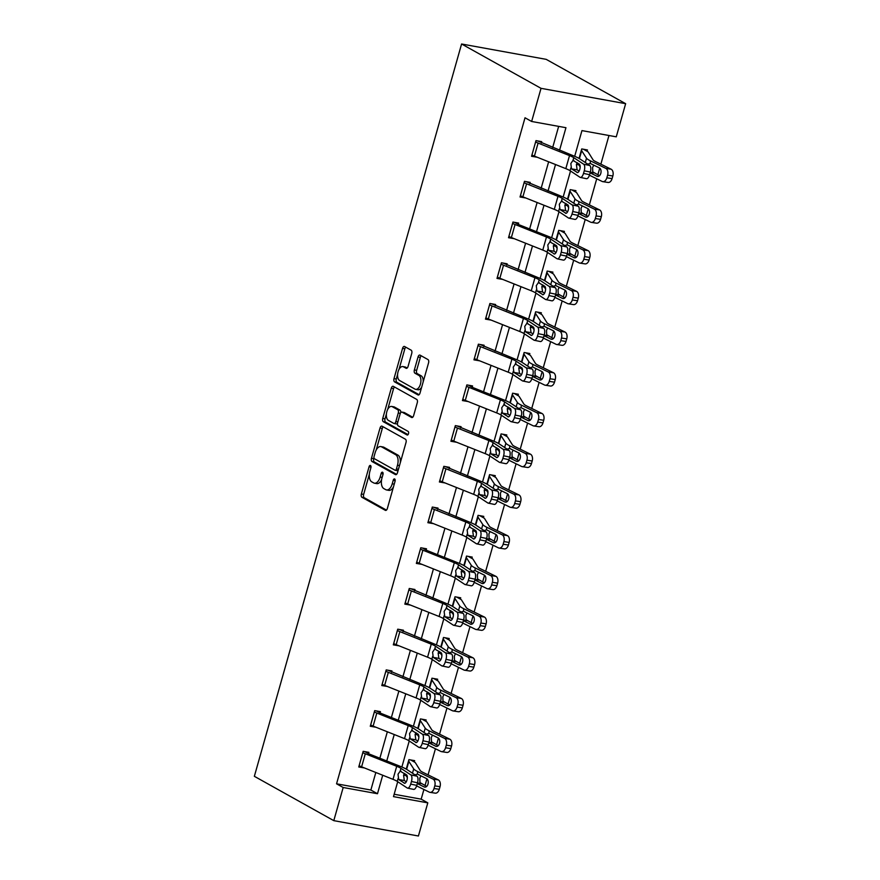 <?xml version="1.0" encoding="UTF-8"?>
<svg xmlns="http://www.w3.org/2000/svg" width="880" height="880" viewBox="0 0 880 880"><rect width="100%" height="100%" fill="white"/><g stroke="black" fill="none" stroke-linecap="round" stroke-linejoin="round"><path stroke-width="1.32" d="M370.48 465.487A1.881 1.001 -79.7 0 0 370.304 465.421A1.881 1.001 -79.7 0 0 369.061 466.774L361.361 493.988A2.695 1.43 -79.7 0 0 361.933 497.277L385.33 510.334A2.695 1.43 -79.7 0 0 385.572 510.422A2.695 1.43 -79.7 0 0 387.354 508.497L395.054 481.272A1.881 1.001 -79.7 0 0 394.647 478.973A1.881 1.001 -79.7 0 0 394.482 478.918A1.881 1.001 -79.7 0 0 393.228 480.26L392.238 483.78A8.624 4.576 -79.7 0 1 386.54 489.94A8.624 4.576 -79.7 0 1 385.759 489.665L383.812 488.576A8.624 4.576 -79.7 0 1 381.964 478.06L382.965 474.529A1.881 1.001 -79.7 0 0 382.558 472.23A1.881 1.001 -79.7 0 0 382.393 472.175A1.881 1.001 -79.7 0 0 381.15 473.517L380.149 477.037A8.624 4.576 -79.7 0 1 374.451 483.197A8.624 4.576 -79.7 0 1 373.67 482.911L371.723 481.833A8.624 4.576 -79.7 0 1 369.886 471.306L370.876 467.786A1.881 1.001 -79.7 0 0 370.48 465.487M411.73 353.474A2.695 1.43 -79.7 0 0 411.158 350.185L404.591 346.522A2.695 1.43 -79.7 0 0 404.349 346.434A2.695 1.43 -79.7 0 0 402.567 348.359L394.009 378.587A2.695 1.43 -79.7 0 0 394.592 381.876L417.978 394.922A2.695 1.43 -79.7 0 0 418.22 395.01A2.695 1.43 -79.7 0 0 420.002 393.085L428.56 362.857A2.695 1.43 -79.7 0 0 427.988 359.579L420.057 355.146A2.695 1.43 -79.7 0 0 419.815 355.058A2.695 1.43 -79.7 0 0 418.033 356.983L414.37 369.919A2.695 1.43 -79.7 0 0 414.942 373.208L418.88 375.408A7.205 3.828 -79.7 0 1 420.574 383.57A7.205 3.828 -79.7 0 1 415.657 389.345A7.205 3.828 -79.7 0 1 414.997 389.114L399.597 380.512A7.205 3.828 -79.7 0 1 397.903 372.35A7.205 3.828 -79.7 0 1 402.82 366.575A7.205 3.828 -79.7 0 1 403.48 366.806L406.043 368.247A2.695 1.43 -79.7 0 0 406.285 368.335A2.695 1.43 -79.7 0 0 408.067 366.41L411.73 353.474M343.178 787.501L336.556 783.805L525.019 117.777L531.641 121.473L541.024 88.33L461.582 44L254.353 776.314L333.795 820.644L343.178 787.501L377.487 793.727L382.712 775.236M382.052 426.195A2.695 1.43 -79.7 0 0 381.799 426.107A2.695 1.43 -79.7 0 0 380.028 428.032L371.47 458.26A2.695 1.43 -79.7 0 0 372.042 461.538L395.439 474.595A2.695 1.43 -79.7 0 0 395.681 474.683A2.695 1.43 -79.7 0 0 397.463 472.758L406.01 442.53A2.695 1.43 -79.7 0 0 405.438 439.241L382.052 426.195M382.745 418.418L391.292 388.19A2.695 1.43 -79.7 0 1 393.074 386.265A2.695 1.43 -79.7 0 1 393.316 386.353L416.713 399.41A2.695 1.43 -79.7 0 1 417.285 402.699L413.622 415.635A2.695 1.43 -79.7 0 1 411.851 417.56A2.695 1.43 -79.7 0 1 411.598 417.472L402.116 412.181A2.695 1.43 -79.7 0 0 401.874 412.082A2.695 1.43 -79.7 0 0 400.092 414.007L397.661 422.598A2.695 1.43 -79.7 0 0 398.233 425.876L408.111 431.398A1.881 1.001 -79.7 0 1 408.562 433.532A1.881 1.001 -79.7 0 1 407.275 435.039A1.881 1.001 -79.7 0 1 407.099 434.984L383.317 421.707A2.695 1.43 -79.7 0 1 382.745 418.418L385.033 418.836L386.408 413.952M574.684 156.31L581.955 130.603L616.264 136.829L625.647 103.686L546.205 59.356L461.582 44M336.556 783.805L370.865 790.031L375.826 772.486M379.863 758.23L387.343 731.775M391.38 717.519L398.871 691.064M402.908 676.797L410.388 650.353M414.425 636.086L421.905 609.631M425.942 595.375L433.433 568.92M437.47 554.664L444.95 528.209M448.987 513.953L456.467 487.498M460.504 473.231L467.995 446.787M472.032 432.52L479.512 406.065M483.549 391.809L491.029 365.354M495.066 351.098L502.557 324.643M506.594 310.387L514.074 283.932M518.111 269.665L525.591 243.221M529.628 228.954L537.119 202.51M541.156 188.243L548.636 161.788M552.673 147.532L558.657 126.379M359.117 765.677L362.835 752.642A9.603 1.452 15.8 0 0 365.288 753.775L396.704 766.282A13.717 2.079 -164.2 0 1 400.95 768.35L410.861 774.917L416.955 776.182L407.044 769.604A20.581 3.113 -164.2 0 0 400.664 766.513L369.259 754.006L368.555 753.676L368.896 752.356L363.176 751.322L358.754 766.986L364.485 767.965M374.33 711.909L374.363 711.931A9.603 1.452 15.8 0 0 376.816 713.053L408.221 725.571A13.717 2.079 -164.2 0 1 412.467 727.628L422.378 734.206L428.472 735.471L418.561 728.893A20.581 3.113 -164.2 0 0 412.192 725.802L380.776 713.284L380.072 712.965L380.424 711.645L374.704 710.611L370.271 726.264L376.002 727.254M387.156 686.4L381.788 685.553L386.221 669.9L391.941 670.934L391.567 672.243M403.095 631.521L403.458 630.223L397.738 629.178L393.316 644.842L399.047 645.832M414.612 590.81L414.986 589.512L409.266 588.467L404.833 604.131L410.564 605.11M465.135 584.562A5.489 2.321 -78.3 0 0 468.303 580.547L474.397 581.801A5.489 2.321 101.7 0 1 471.229 585.816L465.135 584.562A5.489 2.321 -78.3 0 1 464.772 584.408L454.861 577.83A13.717 2.079 -164.2 0 0 450.615 575.773L419.199 563.255A9.603 1.452 15.8 0 1 416.746 562.122L420.442 549.076A9.603 1.452 15.8 0 0 422.895 550.209L454.311 562.716A13.717 2.079 -164.2 0 1 458.557 564.784L468.468 571.351L474.551 572.616L464.64 566.038A20.581 3.113 -164.2 0 0 458.271 562.947L426.855 550.44L426.162 550.11L426.503 548.79L420.783 547.756L416.35 563.42L422.081 564.399M437.657 509.388L438.02 508.079L432.3 507.045L427.878 522.698L433.609 523.688M449.174 468.677L449.548 467.368L443.828 466.334L439.395 481.987L445.126 482.977M460.691 427.955L461.065 426.657L455.345 425.612L450.912 441.276L456.643 442.266M462.803 399.256L466.521 386.221A9.603 1.452 15.8 0 0 468.974 387.354L500.39 399.872A13.717 2.079 -164.2 0 1 504.636 401.929L514.547 408.496L520.641 409.761L510.73 403.194A20.581 3.113 -164.2 0 0 504.35 400.103L472.945 387.585L472.241 387.266L472.582 385.946L466.862 384.901L462.44 400.565L468.171 401.555M483.736 346.533L484.11 345.224L478.39 344.19L473.957 359.854L479.688 360.833M495.253 305.822L495.627 304.513L489.907 303.479L485.474 319.132L491.205 320.122M506.781 265.111L507.144 263.802L501.424 262.768L497.002 278.421L502.733 279.411M508.882 236.401L512.611 223.366A9.603 1.452 15.8 0 0 515.064 224.499L546.469 237.017A13.717 2.079 -164.2 0 1 550.715 239.074L560.626 245.652L566.72 246.906L556.809 240.339A20.581 3.113 -164.2 0 0 550.44 237.248L519.024 224.73L518.32 224.411L518.672 223.091L512.952 222.057L508.519 237.71L514.25 238.7M529.815 183.678L530.189 182.38L524.469 181.335L520.036 196.999L525.767 197.989M541.343 142.967L541.706 141.658L535.986 140.624L531.564 156.288L537.295 157.267M394.163 794.255L421.179 799.161L423.918 789.481M425.029 785.565L426.932 778.811M428.054 774.873L435.435 748.77M436.546 744.854L438.46 738.1M439.571 734.151L446.963 708.059M448.063 704.143L449.977 697.389M451.099 693.44L458.48 667.348M459.591 663.432L461.494 656.678M462.616 652.729L469.997 626.626M471.108 622.721L473.022 615.967M474.133 612.018L481.525 585.915M482.625 581.999L484.539 575.245M485.661 571.307L493.042 545.204M494.153 541.288L496.056 534.534M497.178 530.585L504.559 504.493M505.67 500.577L507.584 493.823M508.695 489.874L516.087 463.782M517.187 459.866L519.101 453.112M520.223 449.163L527.604 423.06M528.715 419.155L530.618 412.401M531.74 408.452L539.121 382.349M540.232 378.433L542.146 371.69M543.257 367.741L550.649 341.638M551.749 337.722L553.663 330.968M554.785 327.03L562.166 300.927M563.277 297.011L565.18 290.257M566.302 286.308L573.683 260.216M574.794 256.3L576.708 249.546M577.819 245.597L585.211 219.494M586.311 215.589L588.225 208.835M589.347 204.886L596.728 178.783M597.839 174.878L599.742 168.124M600.864 164.175L608.971 135.509M414.271 761.959L414.645 760.661L408.925 759.627L406.241 769.109M406.043 775.566L404.492 775.28L404.921 773.773M422.147 719.213L425.821 721.27L426.162 719.95L420.442 718.905L417.758 728.398L420.101 720.225L425.227 728.167A20.581 3.113 15.8 0 0 429.121 730.807L444.565 738.386L449.823 739.189A5.489 3.465 98.6 0 1 451.55 745.976L450.813 748.583A5.489 3.465 98.6 0 1 446.787 752.444L441.529 751.641A5.489 3.465 -81.4 0 0 445.555 747.791L450.813 748.583M417.56 734.844L416.009 734.569L416.438 733.051M437.316 680.537L437.679 679.228L431.959 678.194L429.275 687.687M429.088 694.133L427.537 693.858L427.966 692.34M445.192 637.791L448.855 639.837L449.207 638.517L443.487 637.483L440.803 646.976L443.146 638.803L448.261 646.745A20.581 3.113 15.8 0 0 452.166 649.385L467.61 656.964L472.868 657.756A5.489 3.465 98.6 0 1 474.595 664.554L473.847 667.161A5.489 3.465 98.6 0 1 469.832 671.011L464.574 670.219A5.489 3.465 -81.4 0 0 468.589 666.358L473.847 667.161M440.605 653.422L439.054 653.136L439.483 651.629L441.903 655.501M460.35 599.115L460.724 597.806L455.004 596.772L452.32 606.265L454.663 598.092L459.789 606.034A20.581 3.113 15.8 0 0 463.683 608.674L479.127 616.253L484.385 617.045A5.489 3.465 98.6 0 1 486.112 623.832L485.375 626.45A5.489 3.465 98.6 0 1 481.349 630.3L476.091 629.508A5.489 3.465 -81.4 0 0 480.117 625.647L485.375 626.45M452.122 612.711L450.571 612.425L451 610.918M468.237 556.369L471.9 558.415L472.241 557.095L466.521 556.061L463.837 565.543M463.65 572L462.099 571.714L462.528 570.207M483.395 517.682L483.769 516.384L478.049 515.339L475.365 524.832M475.167 531.278L473.616 531.003L474.045 529.485L476.465 533.368M494.912 476.971L495.286 475.662L489.566 474.628L486.882 484.121M486.684 490.567L485.133 490.292L485.562 488.774M502.799 434.225L506.462 436.271L506.803 434.951L501.083 433.917L498.399 443.41L500.742 435.237L505.868 443.179A20.581 3.113 15.8 0 0 509.762 445.819L525.217 453.398L530.475 454.19A5.489 3.465 98.6 0 1 532.191 460.988L531.454 463.595A5.489 3.465 98.6 0 1 527.428 467.445L522.17 466.653A5.489 3.465 -81.4 0 0 526.196 462.792L531.454 463.595M498.212 449.856L496.661 449.581L497.09 448.063L499.51 451.946M517.957 395.549L518.331 394.24L512.611 393.206L509.927 402.699M509.729 409.145L508.178 408.859L508.607 407.352M525.833 352.803L529.507 354.849L529.848 353.529L524.128 352.495L521.444 361.977M521.246 368.434L519.695 368.148L520.124 366.641L522.544 370.513M541.002 314.116L541.365 312.818L535.645 311.773L532.961 321.266M532.774 327.723L531.223 327.437L531.652 325.919M548.878 271.37L552.541 273.416L552.893 272.107L547.173 271.062L544.489 280.555L546.832 272.382L551.947 280.324A20.581 3.113 15.8 0 0 555.852 282.964L571.296 290.543L576.554 291.346A5.489 3.465 98.6 0 1 578.281 298.133L577.533 300.74A5.489 3.465 98.6 0 1 573.518 304.601L568.26 303.798A5.489 3.465 -81.4 0 0 572.275 299.948L577.533 300.74M544.291 287.001L542.74 286.726L543.169 285.208L545.589 289.091M564.036 232.694L564.41 231.385L558.69 230.351L556.006 239.844M555.808 246.29L554.257 246.015L554.686 244.497M571.923 189.948L575.586 191.994L575.927 190.674L570.207 189.64L567.523 199.133L569.866 190.96L574.992 198.902A20.581 3.113 15.8 0 0 578.886 201.542L594.341 209.121L599.599 209.913A5.489 3.465 98.6 0 1 601.315 216.7L600.578 219.318A5.489 3.465 98.6 0 1 596.552 223.168L591.294 222.376A5.489 3.465 -81.4 0 0 595.32 218.515L600.578 219.318M567.336 205.579L565.785 205.293L566.214 203.786L568.634 207.658M587.081 151.272L587.455 149.963L581.735 148.929L579.051 158.411M578.853 164.868L577.302 164.582L577.731 163.075M421.179 799.161L427.801 802.857L418.418 836L333.795 820.644M625.647 103.686L541.024 88.33M559.559 150.271L565.95 127.699L531.641 121.473M386.749 760.969L394.24 734.525M398.266 720.258L405.757 693.803M409.794 679.547L417.274 653.092M421.311 638.836L428.802 612.381M432.828 598.114L440.319 571.67M444.356 557.403L451.836 530.959M455.873 516.692L463.364 490.237M467.39 475.981L474.881 449.526M478.918 435.27L486.398 408.815M490.435 394.559L497.926 368.104M501.952 353.837L509.443 327.393M513.48 313.126L520.96 286.671M524.997 272.415L532.488 245.96M536.514 231.704L544.005 205.249M548.042 190.993L555.522 164.538M397.716 781.704L393.492 796.631L427.801 802.857M570.526 171.006L563.167 197.021M559.009 211.717L551.639 237.743M547.481 252.428L540.122 278.454M535.964 293.139L528.605 319.165M524.447 333.85L517.077 359.876M512.919 374.572L505.56 400.587M501.402 415.283L494.043 441.309M489.885 455.994L482.515 482.02M478.357 496.705L470.998 522.731M466.84 537.416L459.481 563.442M455.323 578.138L447.953 604.153M443.795 618.849L436.436 644.875M432.278 659.56L424.919 685.586M420.761 700.271L413.391 726.297M409.233 740.982L401.874 767.008M370.865 790.031L377.487 793.727M374.451 483.197L376.739 483.615A8.624 4.576 -79.7 0 0 381.59 479.71M386.54 489.94L388.828 490.358A8.624 4.576 -79.7 0 0 393.459 486.893M369.336 474.287L363.649 494.406A2.695 1.43 -79.7 0 0 364.221 497.695L386.452 510.103M373.989 457.842L373.758 458.667A2.695 1.43 -79.7 0 0 374.33 461.956L396.561 474.364M383.207 426.833A2.695 1.43 -79.7 0 0 382.305 428.439L376.2 450.043M374.088 456.456A1.881 1.001 -79.7 0 0 374.484 458.755L395.021 470.217A1.881 1.001 -79.7 0 0 395.197 470.272A1.881 1.001 -79.7 0 0 396.44 468.93L397.485 465.212A8.624 4.576 -79.7 0 0 395.648 454.696L381.612 446.864A8.624 4.576 -79.7 0 0 380.831 446.578A8.624 4.576 -79.7 0 0 375.133 452.738L374.088 456.456M397.309 470.624A1.881 1.001 -79.7 0 0 397.485 470.69A1.881 1.001 -79.7 0 0 398.112 470.448M400.323 462.649A8.624 4.576 -79.7 0 0 397.936 455.114L395.648 454.696M380.831 446.578L383.119 446.996A8.624 4.576 -79.7 0 1 383.9 447.271L397.936 455.114M387.684 409.453L393.58 388.608L391.292 388.19M394.482 387.002A2.695 1.43 -79.7 0 0 393.58 388.608M412.731 417.241L404.404 412.588A2.695 1.43 -79.7 0 0 404.162 412.5A2.695 1.43 -79.7 0 0 403.898 412.5M408.045 434.643L385.605 422.125L383.317 421.707M392.271 406.681A7.205 3.828 -79.7 0 0 391.622 406.45A7.205 3.828 -79.7 0 0 386.694 412.214A7.205 3.828 -79.7 0 0 388.388 420.387L393.822 423.412A2.695 1.43 -79.7 0 0 394.064 423.5A2.695 1.43 -79.7 0 0 395.846 421.575L398.266 412.995A2.695 1.43 -79.7 0 0 397.694 409.706L392.271 406.681L394.559 407.099A7.205 3.828 -79.7 0 0 393.91 406.857L391.622 406.45M396.11 423.83A2.695 1.43 -79.7 0 0 396.352 423.918A2.695 1.43 -79.7 0 0 397.518 423.28M400.697 412.72A2.695 1.43 -79.7 0 0 399.982 410.124L397.694 409.706M394.559 407.099L399.982 410.124M385.033 418.836A2.695 1.43 -79.7 0 0 385.605 422.125M402.82 366.575L405.108 366.993A7.205 3.828 -79.7 0 1 405.768 367.224L407.165 368.016M415.657 389.345L417.945 389.763A7.205 3.828 -79.7 0 0 421.718 387.057M423.181 381.887A7.205 3.828 -79.7 0 0 421.168 375.815L418.88 375.408M421.223 355.795A2.695 1.43 -79.7 0 0 420.321 357.401L416.658 370.337A2.695 1.43 -79.7 0 0 417.23 373.626L421.168 375.815M397.584 374.451L396.297 379.005A2.695 1.43 -79.7 0 0 396.88 382.283L419.111 394.691M405.757 347.171A2.695 1.43 -79.7 0 0 404.855 348.777L399.047 369.281M416.625 785.906L429.352 792.154A5.489 3.465 -81.4 0 0 430.012 792.352A5.489 3.465 -81.4 0 0 434.027 788.502L439.285 789.294A5.489 3.465 98.6 0 1 435.27 793.155L430.012 792.352M404.943 773.784L407.341 777.645M408.551 760.925L413.699 768.878A20.581 3.113 15.8 0 0 417.604 771.529L433.048 779.097L438.306 779.9A5.489 3.465 98.6 0 1 440.033 786.687L439.285 789.294M410.63 759.935L414.293 761.981A9.603 1.452 -164.2 0 1 415.47 762.872L420.255 770.561A13.717 2.079 15.8 0 0 422.862 772.321L438.306 779.9M414.964 774.862L417.417 774.114L417.604 771.529M440.033 786.687L434.775 785.895L434.027 788.502M434.775 785.895A5.489 3.465 -81.4 0 0 433.048 779.097M417.296 783.563L424.259 786.973A4.389 2.772 98.6 0 0 424.776 787.138A4.389 2.772 98.6 0 0 427.999 784.058A4.389 2.772 98.6 0 0 426.624 778.624L417.417 774.114M420.97 775.852L419.782 778.184L419.958 782.562L426.701 786.39M368.555 753.676L364.881 751.63M359.15 765.688A9.603 1.452 15.8 0 0 361.603 766.821L393.008 779.339A13.717 2.079 -164.2 0 1 397.254 781.396L407.165 787.963A5.489 2.321 -78.3 0 0 407.539 788.128A5.489 2.321 -78.3 0 0 410.696 784.113L411.444 781.506A5.489 2.321 -78.3 0 0 410.861 774.917M404.371 773.41L403.579 775.192L404.327 780.516L398.684 779.548L404.745 783.299M410.696 784.113L416.79 785.367L417.527 782.76L411.444 781.506M416.79 785.367A5.489 2.321 101.7 0 1 413.622 789.382L407.539 788.128M406.274 781.814L404.327 780.516M416.955 776.182A5.489 2.321 101.7 0 1 417.527 782.76M398.684 779.548L398.024 774.246L400.158 771.155L406.505 774.818A4.389 1.859 101.7 0 1 406.967 780.087A4.389 1.859 101.7 0 1 404.426 783.288A4.389 1.859 101.7 0 1 404.14 783.167M400.95 768.35L400.158 771.155L401.049 771.199M428.142 745.195L440.88 751.432A5.489 3.465 -81.4 0 0 441.529 751.641M416.471 733.073L418.858 736.934M425.821 721.27A9.603 1.452 -164.2 0 1 426.998 722.161L431.783 729.85A13.717 2.079 15.8 0 0 434.379 731.61L449.823 739.189M426.481 734.151L428.945 733.392L429.121 730.807M451.55 745.976L446.292 745.173L445.555 747.791M446.292 745.173A5.489 3.465 -81.4 0 0 444.565 738.386M428.824 742.852L435.776 746.262A4.389 2.772 98.6 0 0 436.304 746.427A4.389 2.772 98.6 0 0 439.516 743.347A4.389 2.772 98.6 0 0 438.141 737.913L428.945 733.392M432.487 735.141L431.299 737.473L431.486 741.851L438.218 745.679M439.67 704.484L452.397 710.721A5.489 3.465 -81.4 0 0 453.046 710.93A5.489 3.465 -81.4 0 0 457.072 707.069L462.33 707.872A5.489 3.465 98.6 0 1 458.304 711.733L453.046 710.93M427.988 692.362L430.386 696.223M431.596 679.503L436.744 687.456A20.581 3.113 15.8 0 0 440.638 690.096L456.093 697.675L461.351 698.467A5.489 3.465 98.6 0 1 463.067 705.265L462.33 707.872M433.675 678.502L437.338 680.548A9.603 1.452 -164.2 0 1 438.515 681.45L443.3 689.139A13.717 2.079 15.8 0 0 445.896 690.899L461.351 698.467M438.009 693.44L440.462 692.681L440.638 690.096M463.067 705.265L457.809 704.462L457.072 707.069M457.809 704.462A5.489 3.465 -81.4 0 0 456.093 697.675M440.341 702.13L447.304 705.551A4.389 2.772 98.6 0 0 447.821 705.716A4.389 2.772 98.6 0 0 451.044 702.625A4.389 2.772 98.6 0 0 449.658 697.202L440.462 692.681M444.004 694.419L442.827 696.762L443.003 701.129L449.735 704.968M380.072 712.965L376.409 710.919M374.363 711.931L370.667 724.977A9.603 1.452 15.8 0 0 373.12 726.11L404.536 738.628A13.717 2.079 -164.2 0 1 408.782 740.685L418.693 747.252A5.489 2.321 -78.3 0 0 419.056 747.406A5.489 2.321 -78.3 0 0 422.224 743.402L422.961 740.784A5.489 2.321 -78.3 0 0 422.378 734.206M415.899 732.688L415.096 734.47L415.844 739.805L410.212 738.837L416.262 742.577M422.224 743.402L428.307 744.656L429.044 742.049L422.961 740.784M428.307 744.656A5.489 2.321 101.7 0 1 425.139 748.671L419.056 747.406M417.791 741.092L415.844 739.805M428.472 735.471A5.489 2.321 101.7 0 1 429.044 742.049M410.212 738.837L409.552 733.524L411.675 730.444L418.022 734.107A4.389 1.859 101.7 0 1 418.484 739.365A4.389 1.859 101.7 0 1 415.954 742.577A4.389 1.859 101.7 0 1 415.657 742.456M412.467 727.628L411.675 730.444L412.566 730.488M382.162 684.255L385.88 671.22A9.603 1.452 15.8 0 0 388.333 672.342L419.749 684.86A13.717 2.079 -164.2 0 1 423.995 686.917L433.906 693.495L439.989 694.749A5.489 2.321 101.7 0 1 440.572 701.338L434.478 700.073A5.489 2.321 -78.3 0 0 433.906 693.495M387.926 670.208L423.709 685.091A20.581 3.113 -164.2 0 1 430.078 688.182L439.989 694.749M382.184 684.266A9.603 1.452 15.8 0 0 384.637 685.399L416.053 697.906A13.717 2.079 -164.2 0 1 420.299 699.974L430.21 706.541A5.489 2.321 -78.3 0 0 430.573 706.695A5.489 2.321 -78.3 0 0 433.741 702.68L434.478 700.073M427.416 691.977L426.624 693.759L427.361 699.083L421.729 698.126L427.79 701.866M433.741 702.68L439.835 703.945L440.572 701.338M439.835 703.945A5.489 2.321 101.7 0 1 436.667 707.96L430.573 706.695M429.319 700.381L427.361 699.083M421.729 698.126L421.069 692.813L423.192 689.733L429.539 693.385A4.389 1.859 101.7 0 1 430.001 698.654A4.389 1.859 101.7 0 1 427.471 701.866A4.389 1.859 101.7 0 1 427.174 701.745M423.995 686.917L423.192 689.733L424.094 689.777M451.187 663.762L463.914 670.01A5.489 3.465 -81.4 0 0 464.574 670.219M448.855 639.837A9.603 1.452 -164.2 0 1 450.032 640.739L454.817 648.417A13.717 2.079 15.8 0 0 457.424 650.177L472.868 657.756M449.526 652.718L451.979 651.97L452.166 649.385M474.595 664.554L469.337 663.751L468.589 666.358M469.337 663.751A5.489 3.465 -81.4 0 0 467.61 656.964M451.858 661.419L458.821 664.84A4.389 2.772 98.6 0 0 459.338 665.005A4.389 2.772 98.6 0 0 462.561 661.914A4.389 2.772 98.6 0 0 461.186 656.48L451.979 651.97M455.532 653.708L454.344 656.051L454.52 660.418L461.263 664.246M462.704 623.051L475.442 629.299A5.489 3.465 -81.4 0 0 476.091 629.508M451.033 610.929L453.42 614.79M456.709 597.08L460.383 599.126A9.603 1.452 -164.2 0 1 461.56 600.028L466.345 607.706A13.717 2.079 15.8 0 0 468.941 609.466L484.385 617.045M461.043 612.007L463.507 611.259L463.683 608.674M486.112 623.832L480.854 623.04L480.117 625.647M480.854 623.04A5.489 3.465 -81.4 0 0 479.127 616.253M463.386 620.708L470.338 624.118A4.389 2.772 98.6 0 0 470.866 624.283A4.389 2.772 98.6 0 0 474.078 621.203A4.389 2.772 98.6 0 0 472.703 615.769L463.507 611.259M467.049 612.997L465.861 615.34L466.048 619.707L472.78 623.535M474.232 582.34L486.959 588.588A5.489 3.465 -81.4 0 0 487.608 588.786A5.489 3.465 -81.4 0 0 491.634 584.936L496.892 585.728A5.489 3.465 98.6 0 1 492.866 589.589L487.608 588.786M462.55 570.218L464.948 574.079M463.87 565.565L466.18 557.381L471.306 565.312A20.581 3.113 15.8 0 0 475.2 567.963L490.655 575.531L495.913 576.334A5.489 3.465 98.6 0 1 497.629 583.121L496.892 585.728M471.9 558.415A9.603 1.452 -164.2 0 1 473.077 559.306L477.862 566.995A13.717 2.079 15.8 0 0 480.458 568.755L495.913 576.334M472.571 571.296L475.024 570.548L475.2 567.963M497.629 583.121L492.371 582.329L491.634 584.936M492.371 582.329A5.489 3.465 -81.4 0 0 490.655 575.531M474.903 579.997L481.866 583.407A4.389 2.772 98.6 0 0 482.383 583.572A4.389 2.772 98.6 0 0 485.606 580.492A4.389 2.772 98.6 0 0 484.22 575.058L475.024 570.548M478.566 572.286L477.389 574.618L477.565 578.996L484.297 582.824M397.375 630.487L397.397 630.498A9.603 1.452 15.8 0 0 399.85 631.631L431.266 644.149A13.717 2.079 -164.2 0 1 435.512 646.206L445.423 652.784L451.517 654.038A5.489 2.321 101.7 0 1 452.089 660.627L446.006 659.362A5.489 2.321 -78.3 0 0 445.423 652.784M399.443 629.497L435.226 644.38A20.581 3.113 -164.2 0 1 441.606 647.471L451.517 654.038M397.397 630.498L393.712 643.555A9.603 1.452 15.8 0 0 396.165 644.677L427.57 657.195A13.717 2.079 -164.2 0 1 431.816 659.252L441.727 665.83A5.489 2.321 -78.3 0 0 442.101 665.984A5.489 2.321 -78.3 0 0 445.258 661.969L446.006 659.362M438.933 651.266L438.141 653.048L438.889 658.372L433.246 657.415L439.307 661.155M445.258 661.969L451.352 663.234L452.089 660.627M451.352 663.234A5.489 2.321 101.7 0 1 448.184 667.249L442.101 665.984M440.836 659.67L438.889 658.372M433.246 657.415L432.586 652.102L434.72 649.022L441.067 652.674A4.389 1.859 101.7 0 1 441.529 657.943A4.389 1.859 101.7 0 1 438.988 661.155A4.389 1.859 101.7 0 1 438.702 661.034M435.512 646.206L434.72 649.022L435.611 649.066M408.892 589.776L408.925 589.787A9.603 1.452 15.8 0 0 411.378 590.92L442.783 603.438A13.717 2.079 -164.2 0 1 447.029 605.495L456.94 612.062L463.034 613.327A5.489 2.321 101.7 0 1 463.606 619.905L457.523 618.651A5.489 2.321 -78.3 0 0 456.94 612.062M410.971 588.775L446.754 603.669A20.581 3.113 -164.2 0 1 453.123 606.76L463.034 613.327M405.196 602.822L405.229 602.833A9.603 1.452 15.8 0 0 407.682 603.966L439.098 616.484A13.717 2.079 -164.2 0 1 443.344 618.541L453.255 625.119A5.489 2.321 -78.3 0 0 453.618 625.273A5.489 2.321 -78.3 0 0 456.786 621.258L457.523 618.651M450.461 610.555L449.658 612.337L450.406 617.661L444.774 616.704L450.824 620.444M456.786 621.258L462.869 622.523L463.606 619.905M462.869 622.523A5.489 2.321 101.7 0 1 459.701 626.527L453.618 625.273M452.353 618.959L450.406 617.661M444.774 616.704L444.114 611.391L446.237 608.3L452.584 611.963A4.389 1.859 101.7 0 1 453.046 617.232A4.389 1.859 101.7 0 1 450.516 620.444A4.389 1.859 101.7 0 1 450.219 620.312M447.029 605.495L446.237 608.3L447.128 608.344M426.162 550.11L422.488 548.064M461.978 569.844L461.186 571.626L461.923 576.95L456.291 575.982L462.352 579.733M474.397 581.801L475.134 579.194L469.04 577.94A5.489 2.321 -78.3 0 0 468.468 571.351M463.881 578.248L461.923 576.95M474.551 572.616A5.489 2.321 101.7 0 1 475.134 579.194M468.303 580.547L469.04 577.94M456.291 575.982L455.631 570.68L457.754 567.589L464.101 571.252A4.389 1.859 101.7 0 1 464.563 576.521A4.389 1.859 101.7 0 1 462.033 579.722A4.389 1.859 101.7 0 1 461.736 579.601M458.557 564.784L457.754 567.589L458.656 567.633M431.937 508.343L431.959 508.365A9.603 1.452 15.8 0 0 434.412 509.487L465.828 522.005A13.717 2.079 -164.2 0 1 470.074 524.073L479.985 530.64L486.079 531.905A5.489 2.321 101.7 0 1 486.651 538.483L480.568 537.218A5.489 2.321 -78.3 0 0 479.985 530.64M434.005 507.353L469.788 522.236A20.581 3.113 -164.2 0 1 476.168 525.327L486.079 531.905M428.241 521.4L428.274 521.411A9.603 1.452 15.8 0 0 430.727 522.544L462.132 535.062A13.717 2.079 -164.2 0 1 466.378 537.119L476.289 543.686A5.489 2.321 -78.3 0 0 476.663 543.84A5.489 2.321 -78.3 0 0 479.82 539.836L480.568 537.218M473.495 529.122L472.703 530.904L473.451 536.239L467.808 535.271L473.869 539.011M479.82 539.836L485.914 541.09L486.651 538.483M485.914 541.09A5.489 2.321 101.7 0 1 482.746 545.105L476.663 543.84M475.398 537.526L473.451 536.239M467.808 535.271L467.148 529.958L469.282 526.878L475.629 530.541A4.389 1.859 101.7 0 1 476.091 535.799A4.389 1.859 101.7 0 1 473.55 539.011A4.389 1.859 101.7 0 1 473.264 538.89M470.074 524.073L469.282 526.878L470.173 526.922M443.454 467.632L443.487 467.654A9.603 1.452 15.8 0 0 445.94 468.776L477.345 481.294A13.717 2.079 -164.2 0 1 481.591 483.351L491.502 489.929L497.596 491.183A5.489 2.321 101.7 0 1 498.168 497.772L492.085 496.507A5.489 2.321 -78.3 0 0 491.502 489.929M445.533 466.642L481.316 481.525A20.581 3.113 -164.2 0 1 487.685 484.616L497.596 491.183M443.487 467.654L439.791 480.7A9.603 1.452 15.8 0 0 442.244 481.833L473.66 494.34A13.717 2.079 -164.2 0 1 477.906 496.408L487.817 502.975A5.489 2.321 -78.3 0 0 488.18 503.129A5.489 2.321 -78.3 0 0 491.348 499.114L492.085 496.507M485.023 488.411L484.22 490.193L484.968 495.517L479.336 494.56L485.386 498.3M491.348 499.114L497.431 500.379L498.168 497.772M497.431 500.379A5.489 2.321 101.7 0 1 494.263 504.394L488.18 503.129M486.915 496.815L484.968 495.517M479.336 494.56L478.676 489.247L480.799 486.167L487.146 489.83A4.389 1.859 101.7 0 1 487.608 495.088A4.389 1.859 101.7 0 1 485.078 498.3A4.389 1.859 101.7 0 1 484.781 498.179M481.591 483.351L480.799 486.167L481.69 486.211M454.971 426.921L455.004 426.932A9.603 1.452 15.8 0 0 457.457 428.065L488.873 440.583A13.717 2.079 -164.2 0 1 493.119 442.64L503.03 449.218L509.113 450.472A5.489 2.321 101.7 0 1 509.696 457.061L503.602 455.796A5.489 2.321 -78.3 0 0 503.03 449.218M457.05 425.931L492.833 440.814A20.581 3.113 -164.2 0 1 499.202 443.905L509.113 450.472M451.286 439.967L451.308 439.989A9.603 1.452 15.8 0 0 453.761 441.111L485.177 453.629A13.717 2.079 -164.2 0 1 489.423 455.686L499.334 462.264A5.489 2.321 -78.3 0 0 499.697 462.418A5.489 2.321 -78.3 0 0 502.865 458.403L503.602 455.796M496.54 447.7L495.748 449.482L496.485 454.806L490.853 453.849L496.914 457.589M502.865 458.403L508.959 459.668L509.696 457.061M508.959 459.668A5.489 2.321 101.7 0 1 505.791 463.683L499.697 462.418M498.443 456.104L496.485 454.806M490.853 453.849L490.193 448.536L492.316 445.456L498.663 449.108A4.389 1.859 101.7 0 1 499.125 454.377A4.389 1.859 101.7 0 1 496.595 457.589A4.389 1.859 101.7 0 1 496.298 457.468M493.119 442.64L492.316 445.456L493.218 445.5M472.241 387.266L468.567 385.209M462.836 399.278A9.603 1.452 15.8 0 0 465.289 400.4L496.694 412.918A13.717 2.079 -164.2 0 1 500.94 414.975L510.851 421.553A5.489 2.321 -78.3 0 0 511.225 421.707A5.489 2.321 -78.3 0 0 514.382 417.692L515.13 415.085A5.489 2.321 -78.3 0 0 514.547 408.496M508.057 406.989L507.265 408.771L508.002 414.095L502.37 413.138L508.431 416.878M514.382 417.692L520.476 418.957L521.213 416.339L515.13 415.085M520.476 418.957A5.489 2.321 101.7 0 1 517.308 422.961L511.225 421.707M509.96 415.393L508.002 414.095M520.641 409.761A5.489 2.321 101.7 0 1 521.213 416.339M502.37 413.138L501.71 407.825L503.844 404.745L510.191 408.397A4.389 1.859 101.7 0 1 510.653 413.666A4.389 1.859 101.7 0 1 508.112 416.878A4.389 1.859 101.7 0 1 507.826 416.746M504.636 401.929L503.844 404.745L504.735 404.778M478.016 345.499L478.049 345.51A9.603 1.452 15.8 0 0 480.502 346.643L511.907 359.15A13.717 2.079 -164.2 0 1 516.153 361.218L526.064 367.785L532.158 369.05A5.489 2.321 101.7 0 1 532.73 375.628L526.647 374.374A5.489 2.321 -78.3 0 0 526.064 367.785M480.095 344.498L515.878 359.381A20.581 3.113 -164.2 0 1 522.247 362.472L532.158 369.05M474.32 358.545L474.353 358.556A9.603 1.452 15.8 0 0 476.806 359.689L508.222 372.207A13.717 2.079 -164.2 0 1 512.468 374.264L522.379 380.842A5.489 2.321 -78.3 0 0 522.742 380.996A5.489 2.321 -78.3 0 0 525.91 376.981L526.647 374.374M519.585 366.278L518.782 368.06L519.53 373.384L513.898 372.427L519.948 376.167M525.91 376.981L531.993 378.246L532.73 375.628M531.993 378.246A5.489 2.321 101.7 0 1 528.825 382.25L522.742 380.996M521.477 374.682L519.53 373.384M513.898 372.427L513.238 367.114L515.361 364.023L521.708 367.686A4.389 1.859 101.7 0 1 522.17 372.955A4.389 1.859 101.7 0 1 519.64 376.156A4.389 1.859 101.7 0 1 519.343 376.035M516.153 361.218L515.361 364.023L516.252 364.067M534.259 340.274A5.489 2.321 -78.3 0 0 537.427 336.27L543.521 337.524A5.489 2.321 101.7 0 1 540.353 341.539L534.259 340.274A5.489 2.321 -78.3 0 1 533.896 340.12L523.985 333.553A13.717 2.079 -164.2 0 0 519.739 331.496L488.323 318.978A9.603 1.452 15.8 0 1 485.87 317.845L489.566 304.799A9.603 1.452 15.8 0 0 492.019 305.932L523.435 318.439A13.717 2.079 -164.2 0 1 527.681 320.507L537.592 327.074L543.675 328.339A5.489 2.321 101.7 0 1 544.258 334.917L538.164 333.652A5.489 2.321 -78.3 0 0 537.592 327.074M491.612 303.787L527.395 318.67A20.581 3.113 -164.2 0 1 533.764 321.761L543.675 328.339M531.102 325.556L530.31 327.338L531.047 332.673L525.415 331.705L531.476 335.445M543.521 337.524L544.258 334.917M533.005 333.96L531.047 332.673M537.427 336.27L538.164 333.652M525.415 331.705L524.755 326.392L526.878 323.312L533.225 326.975A4.389 1.859 101.7 0 1 533.687 332.233A4.389 1.859 101.7 0 1 531.157 335.445A4.389 1.859 101.7 0 1 530.86 335.324M527.681 320.507L526.878 323.312L527.78 323.356M501.061 264.066L501.083 264.088A9.603 1.452 15.8 0 0 503.536 265.21L534.952 277.728A13.717 2.079 -164.2 0 1 539.198 279.785L549.109 286.363L555.203 287.628A5.489 2.321 101.7 0 1 555.775 294.206L549.692 292.941A5.489 2.321 -78.3 0 0 549.109 286.363M503.129 263.076L538.912 277.959A20.581 3.113 -164.2 0 1 545.292 281.05L555.203 287.628M497.365 277.123L497.398 277.134A9.603 1.452 15.8 0 0 499.851 278.267L531.256 290.774A13.717 2.079 -164.2 0 1 535.502 292.842L545.413 299.409A5.489 2.321 -78.3 0 0 545.787 299.563A5.489 2.321 -78.3 0 0 548.944 295.559L549.692 292.941M542.619 284.845L541.827 286.627L542.564 291.951L536.932 290.994L542.993 294.734M548.944 295.559L555.038 296.813L555.775 294.206M555.038 296.813A5.489 2.321 101.7 0 1 551.87 300.828L545.787 299.563M544.522 293.249L542.564 291.951M536.932 290.994L536.272 285.681L538.406 282.601L544.753 286.264A4.389 1.859 101.7 0 1 545.215 291.522A4.389 1.859 101.7 0 1 542.674 294.734A4.389 1.859 101.7 0 1 542.388 294.613M539.198 279.785L538.406 282.601L539.297 282.645M518.32 224.411L514.657 222.365M508.915 236.423A9.603 1.452 15.8 0 0 511.368 237.545L542.784 250.063A13.717 2.079 -164.2 0 1 547.03 252.12L556.941 258.698A5.489 2.321 -78.3 0 0 557.304 258.852A5.489 2.321 -78.3 0 0 560.472 254.837L561.209 252.23A5.489 2.321 -78.3 0 0 560.626 245.652M554.136 244.134L553.344 245.916L554.092 251.24L548.46 250.283L554.51 254.023M560.472 254.837L566.555 256.102L567.292 253.495L561.209 252.23M566.555 256.102A5.489 2.321 101.7 0 1 563.387 260.117L557.304 258.852M556.039 252.538L554.092 251.24M566.72 246.906A5.489 2.321 101.7 0 1 567.292 253.495M548.46 250.283L547.8 244.97L549.923 241.89L556.27 245.542A4.389 1.859 101.7 0 1 556.732 250.811A4.389 1.859 101.7 0 1 554.202 254.023A4.389 1.859 101.7 0 1 553.905 253.902M550.715 239.074L549.923 241.89L550.814 241.934M524.095 182.644L524.128 182.655A9.603 1.452 15.8 0 0 526.581 183.788L557.997 196.306A13.717 2.079 -164.2 0 1 562.243 198.363L572.154 204.941L578.237 206.195A5.489 2.321 101.7 0 1 578.82 212.773L572.726 211.519A5.489 2.321 -78.3 0 0 572.154 204.941M526.174 181.643L561.957 196.537A20.581 3.113 -164.2 0 1 568.326 199.628L578.237 206.195M524.128 182.655L520.432 195.712A9.603 1.452 15.8 0 0 522.885 196.834L554.301 209.352A13.717 2.079 -164.2 0 1 558.547 211.409L568.458 217.987A5.489 2.321 -78.3 0 0 568.821 218.141A5.489 2.321 -78.3 0 0 571.989 214.126L572.726 211.519M565.664 203.423L564.872 205.205L565.609 210.529L559.977 209.572L566.038 213.312M571.989 214.126L578.072 215.391L578.82 212.773M578.072 215.391A5.489 2.321 101.7 0 1 574.915 219.395L568.821 218.141M567.567 211.827L565.609 210.529M559.977 209.572L559.317 204.259L561.44 201.179L567.787 204.831A4.389 1.859 101.7 0 1 568.249 210.1A4.389 1.859 101.7 0 1 565.719 213.312A4.389 1.859 101.7 0 1 565.422 213.18M562.243 198.363L561.44 201.179L562.342 201.223M485.749 541.629L498.476 547.866A5.489 3.465 -81.4 0 0 499.136 548.075A5.489 3.465 -81.4 0 0 503.151 544.225L508.409 545.017A5.489 3.465 98.6 0 1 504.394 548.878L499.136 548.075M477.675 516.648L482.823 524.601A20.581 3.113 15.8 0 0 486.728 527.241L502.172 534.82L507.43 535.623A5.489 3.465 98.6 0 1 509.157 542.41L508.409 545.017M479.754 515.647L483.417 517.704A9.603 1.452 -164.2 0 1 484.594 518.595L489.379 526.284A13.717 2.079 15.8 0 0 491.986 528.044L507.43 535.623M484.088 530.585L486.541 529.826L486.728 527.241M509.157 542.41L503.899 541.607L503.151 544.225M503.899 541.607A5.489 3.465 -81.4 0 0 502.172 534.82M486.42 539.286L493.383 542.696A4.389 2.772 98.6 0 0 493.9 542.861A4.389 2.772 98.6 0 0 497.123 539.781A4.389 2.772 98.6 0 0 495.748 534.347L486.541 529.826M490.094 531.575L488.906 533.907L489.082 538.285L495.825 542.113M497.266 500.918L510.004 507.155A5.489 3.465 -81.4 0 0 510.653 507.364A5.489 3.465 -81.4 0 0 514.679 503.514L519.937 504.306A5.489 3.465 98.6 0 1 515.911 508.167L510.653 507.364M485.595 488.796L487.982 492.657M489.203 475.937L494.351 483.89A20.581 3.113 15.8 0 0 498.245 486.53L513.689 494.109L518.947 494.912A5.489 3.465 98.6 0 1 520.674 501.699L519.937 504.306M491.271 474.936L494.945 476.982A9.603 1.452 -164.2 0 1 496.122 477.884L500.907 485.573A13.717 2.079 15.8 0 0 503.503 487.333L518.947 494.912M495.605 489.874L498.069 489.115L498.245 486.53M520.674 501.699L515.416 500.896L514.679 503.514M515.416 500.896A5.489 3.465 -81.4 0 0 513.689 494.109M497.948 498.575L504.9 501.985A4.389 2.772 98.6 0 0 505.428 502.15A4.389 2.772 98.6 0 0 508.64 499.059A4.389 2.772 98.6 0 0 507.265 493.636L498.069 489.115M501.611 490.853L500.423 493.196L500.61 497.563L507.342 501.402M508.794 460.196L521.521 466.444A5.489 3.465 -81.4 0 0 522.17 466.653M506.462 436.271A9.603 1.452 -164.2 0 1 507.639 437.173L512.424 444.851A13.717 2.079 15.8 0 0 515.02 446.622L530.475 454.19M507.133 449.163L509.586 448.404L509.762 445.819M532.191 460.988L526.933 460.185L526.196 462.792M526.933 460.185A5.489 3.465 -81.4 0 0 525.217 453.398M509.465 457.853L516.428 461.274A4.389 2.772 98.6 0 0 516.945 461.439A4.389 2.772 98.6 0 0 520.168 458.348A4.389 2.772 98.6 0 0 518.782 452.914L509.586 448.404M513.128 450.142L511.951 452.485L512.127 456.852L518.859 460.691M520.311 419.485L533.038 425.733A5.489 3.465 -81.4 0 0 533.698 425.942A5.489 3.465 -81.4 0 0 537.713 422.081L542.971 422.884A5.489 3.465 98.6 0 1 538.956 426.734L533.698 425.942M508.629 407.363L511.027 411.224M512.237 394.504L517.385 402.468A20.581 3.113 15.8 0 0 521.29 405.108L536.734 412.687L541.992 413.479A5.489 3.465 98.6 0 1 543.719 420.266L542.971 422.884M514.316 393.514L517.979 395.56A9.603 1.452 -164.2 0 1 519.156 396.462L523.941 404.14A13.717 2.079 15.8 0 0 526.548 405.9L541.992 413.479M518.65 408.441L521.103 407.693L521.29 405.108M543.719 420.266L538.461 419.474L537.713 422.081M538.461 419.474A5.489 3.465 -81.4 0 0 536.734 412.687M520.982 417.142L527.945 420.552A4.389 2.772 98.6 0 0 528.462 420.717A4.389 2.772 98.6 0 0 531.685 417.637A4.389 2.772 98.6 0 0 530.31 412.203L521.103 407.693M524.656 409.431L523.468 411.774L523.644 416.141L530.387 419.969M531.828 378.774L544.566 385.022A5.489 3.465 -81.4 0 0 545.215 385.22A5.489 3.465 -81.4 0 0 549.241 381.37L554.499 382.162A5.489 3.465 98.6 0 1 550.473 386.023L545.215 385.22M521.466 361.999L523.787 353.815L528.913 361.746A20.581 3.113 15.8 0 0 532.807 364.397L548.251 371.965L553.509 372.768A5.489 3.465 98.6 0 1 555.236 379.555L554.499 382.162M529.507 354.849A9.603 1.452 -164.2 0 1 530.684 355.74L535.469 363.429A13.717 2.079 15.8 0 0 538.065 365.189L553.509 372.768M530.167 367.73L532.631 366.982L532.807 364.397M555.236 379.555L549.978 378.763L549.241 381.37M549.978 378.763A5.489 3.465 -81.4 0 0 548.251 371.965M532.51 376.431L539.462 379.841A4.389 2.772 98.6 0 0 539.99 380.006A4.389 2.772 98.6 0 0 543.202 376.926A4.389 2.772 98.6 0 0 541.827 371.492L532.631 366.982M536.173 368.72L534.985 371.052L535.172 375.43L541.904 379.258M543.356 338.063L556.083 344.311A5.489 3.465 -81.4 0 0 556.732 344.509A5.489 3.465 -81.4 0 0 560.758 340.659L566.016 341.451A5.489 3.465 98.6 0 1 561.99 345.312L556.732 344.509M531.674 325.941L534.072 329.802M535.282 313.082L540.43 321.035A20.581 3.113 15.8 0 0 544.324 323.675L559.779 331.254L565.037 332.057A5.489 3.465 98.6 0 1 566.753 338.844L566.016 341.451M537.361 312.092L541.024 314.138A9.603 1.452 -164.2 0 1 542.201 315.029L546.986 322.718A13.717 2.079 15.8 0 0 549.582 324.478L565.037 332.057M541.695 327.019L544.148 326.271L544.324 323.675M566.753 338.844L561.495 338.041L560.758 340.659M561.495 338.041A5.489 3.465 -81.4 0 0 559.779 331.254M544.027 335.72L550.99 339.13A4.389 2.772 98.6 0 0 551.507 339.295A4.389 2.772 98.6 0 0 554.73 336.215A4.389 2.772 98.6 0 0 553.344 330.781L544.148 326.271M547.69 328.009L546.513 330.341L546.689 334.719L553.421 338.547M554.873 297.352L567.6 303.589A5.489 3.465 -81.4 0 0 568.26 303.798M552.541 273.416A9.603 1.452 -164.2 0 1 553.718 274.318L558.503 282.007A13.717 2.079 15.8 0 0 561.11 283.767L576.554 291.346M553.212 286.308L555.665 285.549L555.852 282.964M578.281 298.133L573.023 297.33L572.275 299.948M573.023 297.33A5.489 3.465 -81.4 0 0 571.296 290.543M555.544 295.009L562.507 298.419A4.389 2.772 98.6 0 0 563.024 298.584A4.389 2.772 98.6 0 0 566.247 295.493A4.389 2.772 98.6 0 0 564.872 290.07L555.665 285.549M559.218 287.287L558.03 289.63L558.206 293.997L564.949 297.836M566.39 256.63L579.128 262.878A5.489 3.465 -81.4 0 0 579.777 263.087A5.489 3.465 -81.4 0 0 583.803 259.226L589.061 260.029A5.489 3.465 98.6 0 1 585.035 263.879L579.777 263.087M554.719 244.519L557.106 248.38M558.327 231.66L563.475 239.613A20.581 3.113 15.8 0 0 567.369 242.253L582.813 249.832L588.071 250.624A5.489 3.465 98.6 0 1 589.798 257.422L589.061 260.029M560.395 230.659L564.069 232.705A9.603 1.452 -164.2 0 1 565.246 233.607L570.031 241.285A13.717 2.079 15.8 0 0 572.627 243.056L588.071 250.624M564.729 245.597L567.193 244.838L567.369 242.253M589.798 257.422L584.54 256.619L583.803 259.226M584.54 256.619A5.489 3.465 -81.4 0 0 582.813 249.832M567.072 254.287L574.024 257.708A4.389 2.772 98.6 0 0 574.552 257.873A4.389 2.772 98.6 0 0 577.764 254.782A4.389 2.772 98.6 0 0 576.389 249.348L567.193 244.838M570.735 246.576L569.547 248.919L569.734 253.286L576.466 257.125M577.918 215.919L590.645 222.167A5.489 3.465 -81.4 0 0 591.294 222.376M575.586 191.994A9.603 1.452 -164.2 0 1 576.763 192.896L581.548 200.574A13.717 2.079 15.8 0 0 584.144 202.334L599.599 209.913M576.257 204.875L578.71 204.127L578.886 201.542M601.315 216.7L596.057 215.908L595.32 218.515M596.057 215.908A5.489 3.465 -81.4 0 0 594.341 209.121M578.589 213.576L585.552 216.986A4.389 2.772 98.6 0 0 586.069 217.151A4.389 2.772 98.6 0 0 589.292 214.071A4.389 2.772 98.6 0 0 587.906 208.637L578.71 204.127M582.252 205.865L581.075 208.208L581.251 212.575L587.983 216.403M589.435 175.208L602.162 181.456A5.489 3.465 -81.4 0 0 602.822 181.654A5.489 3.465 -81.4 0 0 606.837 177.804L612.095 178.596A5.489 3.465 98.6 0 1 608.08 182.457L602.822 181.654M577.753 163.086L580.151 166.947M581.361 150.227L586.509 158.191A20.581 3.113 15.8 0 0 590.414 160.831L605.858 168.399L611.116 169.202A5.489 3.465 98.6 0 1 612.843 175.989L612.095 178.596M583.44 149.237L587.103 151.283A9.603 1.452 -164.2 0 1 588.28 152.174L593.065 159.863A13.717 2.079 15.8 0 0 595.672 161.623L611.116 169.202M587.774 164.164L590.227 163.416L590.414 160.831M612.843 175.989L607.585 175.197L606.837 177.804M607.585 175.197A5.489 3.465 -81.4 0 0 605.858 168.399M590.106 172.865L597.069 176.275A4.389 2.772 98.6 0 0 597.586 176.44A4.389 2.772 98.6 0 0 600.809 173.36A4.389 2.772 98.6 0 0 599.434 167.926L590.227 163.416M593.78 165.154L592.592 167.497L592.768 171.864L599.511 175.692M531.927 154.979L535.645 141.944A9.603 1.452 15.8 0 0 538.098 143.077L569.514 155.595A13.717 2.079 -164.2 0 1 573.76 157.652L583.671 164.219L589.765 165.484A5.489 2.321 101.7 0 1 590.337 172.062L584.254 170.808A5.489 2.321 -78.3 0 0 583.671 164.219M537.691 140.932L573.474 155.826A20.581 3.113 -164.2 0 1 579.854 158.906L589.765 165.484M531.96 154.99A9.603 1.452 15.8 0 0 534.413 156.123L565.818 168.641A13.717 2.079 -164.2 0 1 570.064 170.698L579.975 177.276A5.489 2.321 -78.3 0 0 580.349 177.43A5.489 2.321 -78.3 0 0 583.506 173.415L584.254 170.808M577.181 162.712L576.389 164.494L577.126 169.818L571.494 168.861L577.555 172.601M583.506 173.415L589.6 174.68L590.337 172.062M589.6 174.68A5.489 2.321 101.7 0 1 586.432 178.684L580.349 177.43M579.084 171.116L577.126 169.818M571.494 168.861L570.834 163.548L572.968 160.457L579.315 164.12A4.389 1.859 101.7 0 1 579.777 169.389A4.389 1.859 101.7 0 1 577.236 172.59A4.389 1.859 101.7 0 1 576.95 172.469M573.76 157.652L572.968 160.457L573.859 160.501M370.997 467.126L369.061 466.774M395.175 480.612L393.228 480.26M383.086 473.869L381.15 473.517M382.151 477.4L380.149 477.037M394.24 484.143L392.238 483.78M364.221 497.695L361.933 497.277M363.649 494.406L361.361 493.988M374.33 461.956L372.042 461.538M373.758 458.667L371.47 458.26M382.305 428.439L380.028 428.032M398.442 469.293L396.44 468.93M399.498 465.575L397.485 465.212M383.9 447.271L381.612 446.864M404.404 412.588L402.116 412.181M397.848 421.938L395.846 421.575M400.323 413.369L398.266 412.995M405.768 367.224L403.48 366.806M417.23 373.626L414.942 373.208M416.658 370.337L414.37 369.919M420.321 357.401L418.033 356.983M396.88 382.283L394.592 381.876M396.297 379.005L394.009 378.587M404.855 348.777L402.567 348.359M413.699 768.878L412.478 773.212M408.584 760.936L406.263 769.131M408.914 761.2L406.615 769.34M424.259 786.973L425.326 787.138M421.025 783.607L417.483 782.925M397.254 781.396L398.057 778.58M393.008 779.339L396.704 766.282M361.603 766.821L365.288 753.775M425.227 728.167L423.995 732.501M420.442 720.489L418.132 728.618M435.776 746.262L436.854 746.427M432.542 742.896L429 742.214M436.744 687.456L435.523 691.79M431.618 679.514L429.308 687.698M431.959 679.767L429.649 687.907M447.304 705.551L448.371 705.716M444.059 702.174L440.517 701.503M408.782 740.685L409.574 737.869M404.536 738.628L408.221 725.571M373.12 726.11L376.816 713.053M420.299 699.974L421.091 697.158M416.053 697.906L419.749 684.86M384.637 685.399L388.333 672.342M448.261 646.745L447.04 651.079M443.476 639.056L441.177 647.196M458.821 664.84L459.888 664.994M455.587 661.463L452.045 660.792M459.789 606.034L458.557 610.357M455.004 598.345L452.694 606.485M470.338 624.118L471.416 624.283M467.104 620.752L463.562 620.07M471.306 565.312L470.085 569.646M466.521 557.634L464.211 565.774M481.866 583.407L482.933 583.572M478.621 580.041L475.079 579.359M431.816 659.252L432.619 656.447M427.57 657.195L431.266 644.149M396.165 644.677L399.85 631.631M405.229 602.833L408.925 589.787M443.344 618.541L444.136 615.736M439.098 616.484L442.783 603.438M407.682 603.966L411.378 590.92M454.861 577.83L455.653 575.014M450.615 575.773L454.311 562.716M419.199 563.255L422.895 550.209M428.274 521.411L431.959 508.365M466.378 537.119L467.181 534.303M462.132 535.062L465.828 522.005M430.727 522.544L434.412 509.487M477.906 496.408L478.698 493.592M473.66 494.34L477.345 481.294M442.244 481.833L445.94 468.776M451.308 439.989L455.004 426.932M489.423 455.686L490.215 452.881M485.177 453.629L488.873 440.583M453.761 441.111L457.457 428.065M500.94 414.975L501.743 412.17M496.694 412.918L500.39 399.872M465.289 400.4L468.974 387.354M474.353 358.556L478.049 345.51M512.468 374.264L513.26 371.448M508.222 372.207L511.907 359.15M476.806 359.689L480.502 346.643M523.985 333.553L524.777 330.737M519.739 331.496L523.435 318.439M488.323 318.978L492.019 305.932M497.398 277.134L501.083 264.088M535.502 292.842L536.305 290.026M531.256 290.774L534.952 277.728M499.851 278.267L503.536 265.21M547.03 252.12L547.822 249.315M542.784 250.063L546.469 237.017M511.368 237.545L515.064 224.499M558.547 211.409L559.339 208.604M554.301 209.352L557.997 196.306M522.885 196.834L526.581 183.788M482.823 524.601L481.602 528.935M477.708 516.659L475.387 524.854M478.038 516.923L475.739 525.052M493.383 542.696L494.45 542.861M490.149 539.33L486.607 538.648M494.351 483.89L493.119 488.224M489.225 475.948L486.904 484.132M489.555 476.201L487.256 484.341M504.9 501.985L505.978 502.15M501.666 498.608L498.124 497.937M505.868 443.179L504.647 447.513M501.083 435.49L498.773 443.63M516.428 461.274L517.495 461.428M513.183 457.897L509.641 457.226M517.385 402.468L516.164 406.791M512.27 394.526L509.949 402.71M512.6 394.779L510.301 402.919M527.945 420.552L529.012 420.717M524.711 417.186L521.169 416.504M528.913 361.746L527.681 366.08M524.117 354.068L521.818 362.208M539.462 379.841L540.54 380.006M536.228 376.475L532.686 375.793M540.43 321.035L539.209 325.369M535.304 313.093L532.994 321.288M535.645 313.357L533.335 321.497M550.99 339.13L552.057 339.295M547.745 335.764L544.203 335.082M551.947 280.324L550.726 284.658M547.162 272.635L544.863 280.775M562.507 298.419L563.574 298.584M559.273 295.053L555.731 294.371M563.475 239.613L562.243 243.947M558.349 231.671L556.028 239.855M558.679 231.924L556.38 240.064M574.024 257.708L575.102 257.862M570.79 254.331L567.248 253.66M574.992 198.902L573.771 203.225M570.207 191.213L567.897 199.353M585.552 216.986L586.619 217.151M582.307 213.62L578.765 212.938M586.509 158.191L585.288 162.514M581.394 150.249L579.073 158.433M581.724 150.502L579.425 158.642M597.069 176.275L598.136 176.44M593.835 172.909L590.293 172.227M570.064 170.698L570.867 167.893M565.818 168.641L569.514 155.595M534.413 156.123L538.098 143.077M397.485 470.69L395.197 470.272M404.162 412.5L401.874 412.082M396.352 423.918L394.064 423.5"/></g></svg>
